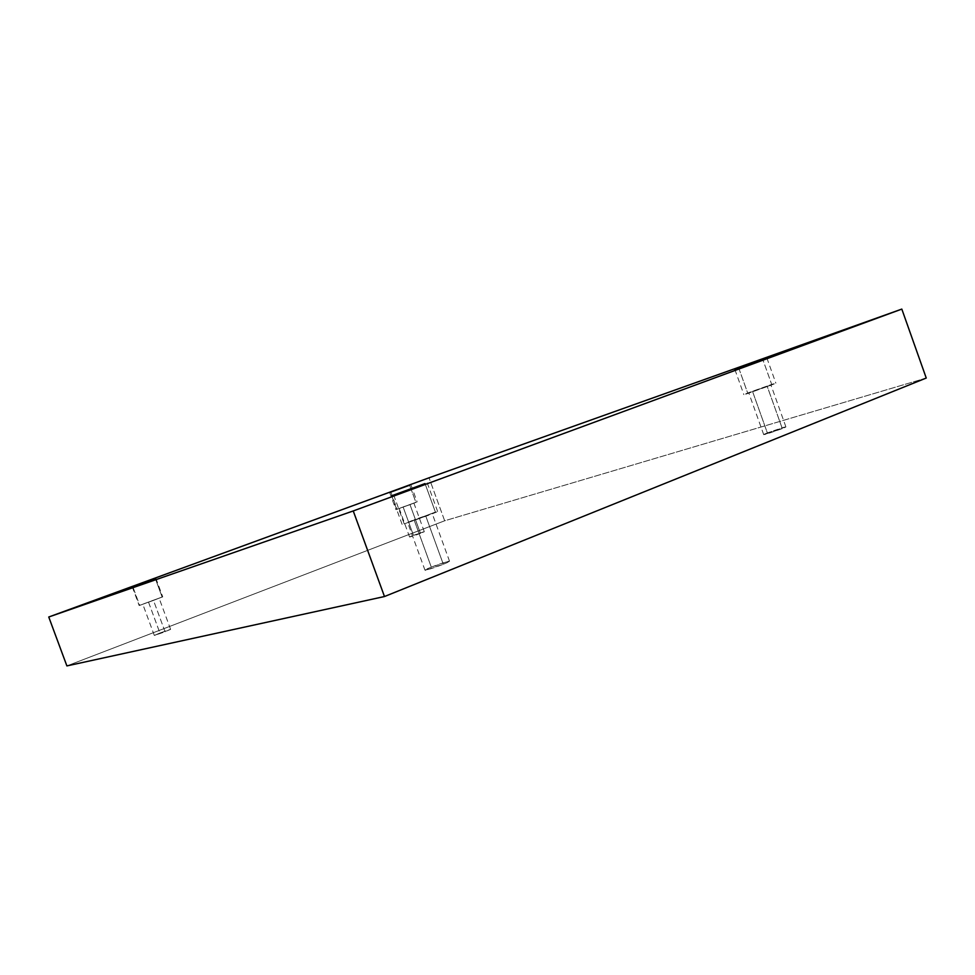 <?xml version="1.0" encoding="UTF-8"?>
<svg xmlns="http://www.w3.org/2000/svg" width="975" height="975" viewBox="0 0 975 975"><rect width="100%" height="100%" fill="white"/><g stroke="black" fill="none" stroke-linecap="round" stroke-linejoin="round"><path stroke-width="0.73" stroke-dasharray="4.88 3.66" d="M393.705 495.081L404.211 523.928L435.398 512.082L425.063 483.673L435.398 512.082L404.211 523.928L428.464 515.312C437.97 511.582 440.273 510.51 435.398 512.082L404.211 523.928L393.705 495.081M431.303 567.145C434.57 565.719 449.207 560.564 449.536 561.234L443.296 564.232L425.807 516.141L432.181 513.496L414.058 519.773L431.303 567.145C425.977 569.217 424.381 570.168 426.502 569.997L443.296 564.232C448.658 562.136 450.206 561.198 447.927 561.429L431.303 567.145L414.058 519.773L407.599 522.442L425.807 516.141L443.296 564.232C440.018 565.671 425.283 570.85 424.978 570.168L431.303 567.145M132.758 586.584L139.157 605.524L162.13 597.017L155.269 578.382L162.13 597.017L139.705 605.39L162.74 596.871L139.705 605.39L132.758 586.584M159.912 633.007L170.613 629.362L165.055 631.763L153.489 600.405L159.12 598.199L148.456 601.965L159.912 633.007L154.72 635.371L165.055 631.763L170.186 629.423L159.912 633.007L148.456 601.965L142.789 604.195L153.489 600.405L165.055 631.763L154.318 635.42L159.912 633.007M390.853 492.082L397.13 509.303L395.923 509.657L415.886 502.308L409.671 485.233L415.886 502.308L397.13 509.303L417.154 501.93L397.13 509.303L390.853 492.082M413.461 535.372L424.283 531.692L420.457 533.349L410 504.648L413.888 503.112L403.102 506.927L413.461 535.372C404.637 538.651 413.924 535.97 420.457 533.349C429.28 530.059 419.859 532.801 413.461 535.372L403.102 506.927L399.189 508.462L410 504.648L420.457 533.349L413.461 535.372M738.806 368.221L747.837 393.473L771.7 384.418L762.816 359.519L771.7 384.418L749.275 392.425C742.767 394.985 742.292 395.338 747.837 393.473L770.591 385.369C777.014 382.822 777.392 382.505 771.7 384.418L747.837 393.473L738.806 368.221M767.362 432.924L785.899 426.879L782.303 428.598L767.264 386.466L770.932 384.954L752.505 391.353L767.362 432.924C763.132 434.57 762.864 434.947 766.557 434.07L782.303 428.598C786.545 426.94 786.764 426.575 782.962 427.501L767.362 432.924L752.505 391.353L767.264 386.466L782.303 428.598L763.717 434.667L767.362 432.924M926.25 378.044L444.661 520.784L429.037 477.811L444.661 520.784L66.885 665.913L444.661 520.784L926.25 378.044M767.264 386.466L751.542 392.072C747.935 393.193 748.252 392.949 752.505 391.353L768.068 385.808C771.786 384.65 771.517 384.869 767.264 386.466M410 504.648L403.102 506.927L410 504.648M153.489 600.405L143.179 604.098L153.489 600.405M425.807 516.141L409.049 522.088L425.807 516.141M391.694 495.763L402.139 524.44M449.536 561.234L432.181 513.496M132.234 586.767L139.157 605.524M170.613 629.362L159.12 598.199M389.671 492.497L395.923 509.657M424.283 531.692L413.888 503.112M734.906 369.574L743.876 394.643M785.899 426.879L770.932 384.954M763.717 434.667L748.776 392.888M766.874 357.983L775.868 383.187M409.585 537.042L399.189 508.462M410.914 484.77L417.154 501.93M154.318 635.42L142.789 604.195M155.842 578.151L162.74 596.871M424.978 570.168L407.599 522.442M427.221 482.832L437.641 511.522"/><path stroke-width="1.46" d="M425.027 483.576L391.694 495.763L425.027 483.576M155.257 578.358L132.234 586.767L155.269 578.382M409.658 485.197L389.671 492.497L409.658 485.197M762.779 359.409L734.906 369.574L762.779 359.409M66.885 665.913L384.479 596.529L353.242 510.949L48.75 617.004L66.885 665.913L48.75 617.004L429.037 477.811L901.814 309.087L353.242 510.949L384.479 596.529L926.25 378.044L901.814 309.087L926.25 378.044L384.479 596.529L66.885 665.913M48.75 617.004L353.242 510.949L901.814 309.087L429.037 477.811L48.75 617.004"/></g></svg>
